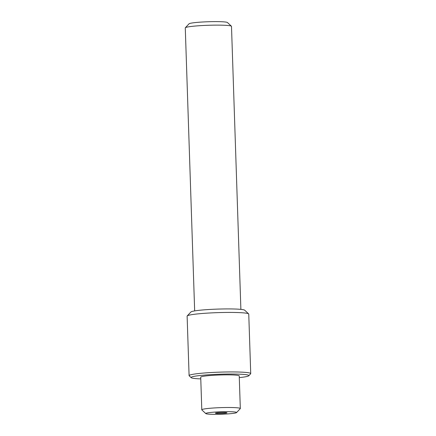 <?xml version="1.0" encoding="UTF-8"?>
<svg xmlns="http://www.w3.org/2000/svg" width="436" height="436" viewBox="0 0 436 436"><rect width="100%" height="100%" fill="white"/><g stroke="black" fill="none" stroke-linecap="round" stroke-linejoin="round"><path stroke-width="0.65" d="M185.344 27.746L189.055 23.806A19.271 1.548 -1.9 0 1 202.26 22.018A19.271 1.548 -1.9 0 1 222.845 21.8A19.271 1.548 -1.9 0 1 227.45 22.53L231.418 26.215A23.124 1.853 178.1 0 0 225.892 25.343A23.124 1.853 178.1 0 0 201.187 25.604A23.124 1.853 178.1 0 0 185.344 27.746A23.124 1.853 178.1 0 0 185.273 27.899L194.663 310.912M240.885 309.38L231.494 26.362A23.124 1.853 178.1 0 0 231.418 26.215M187.213 315.92L190.93 311.974A26.978 2.164 -1.9 0 1 209.411 309.478A26.978 2.164 -1.9 0 1 238.236 309.173A26.978 2.164 -1.9 0 1 244.683 310.192L248.645 313.882A30.831 2.474 178.1 0 0 241.282 312.716A30.831 2.474 178.1 0 0 208.343 313.064A30.831 2.474 178.1 0 0 187.213 315.92A30.831 2.474 178.1 0 0 187.12 316.122L189.093 375.636A30.831 2.474 -1.9 0 1 209.144 372.649A30.831 2.474 -1.9 0 1 243.255 372.23A30.831 2.474 -1.9 0 1 250.727 373.592A30.831 2.474 -1.9 0 1 250.635 373.794L248.776 375.761A28.907 2.316 -1.9 0 1 239.293 377.62M250.727 373.592L248.754 314.078A30.831 2.474 178.1 0 0 248.645 313.882M216.806 413.453A5.782 0.463 -1.9 0 1 215.406 413.197A5.782 0.463 -1.9 0 1 219.166 412.641A5.782 0.463 -1.9 0 1 225.565 412.56A5.782 0.463 -1.9 0 1 226.965 412.816A5.782 0.463 -1.9 0 1 223.205 413.377A5.782 0.463 -1.9 0 1 216.806 413.453M232.857 411.813A15.418 1.237 -1.9 0 1 236.546 412.598A15.418 1.237 -1.9 0 1 225.984 414.026A15.418 1.237 -1.9 0 1 209.514 414.2A15.418 1.237 -1.9 0 1 205.83 413.617A15.418 1.237 -1.9 0 1 215.226 412.064A15.418 1.237 -1.9 0 1 232.857 411.813M205.83 413.617L201.863 409.927A19.271 1.548 -1.9 0 1 201.797 409.807A19.271 1.548 -1.9 0 1 214.327 407.943A19.271 1.548 -1.9 0 1 235.647 407.676A19.271 1.548 -1.9 0 1 240.318 408.527A19.271 1.548 -1.9 0 1 240.258 408.657L236.546 412.598M201.797 409.807L200.718 377.173A19.271 1.548 -1.9 0 1 213.248 375.303A19.271 1.548 -1.9 0 1 234.568 375.042A19.271 1.548 -1.9 0 1 239.233 375.892L240.318 408.527M200.773 378.895A28.907 2.316 -1.9 0 1 198.091 378.77A28.907 2.316 -1.9 0 1 191.186 377.674A28.907 2.316 -1.9 0 1 208.8 374.764A28.907 2.316 -1.9 0 1 241.86 374.295A28.907 2.316 -1.9 0 1 248.776 375.761M191.186 377.674L189.202 375.832A30.831 2.474 -1.9 0 1 189.093 375.636"/></g></svg>
